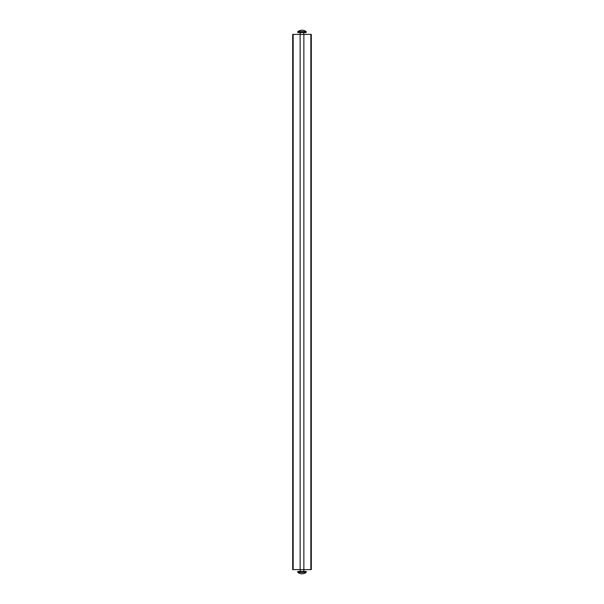 <?xml version="1.0" encoding="UTF-8"?>
<svg xmlns="http://www.w3.org/2000/svg" width="604" height="604" viewBox="0 0 604 604"><rect width="100%" height="100%" fill="white"/><g stroke="black" fill="none" stroke-linecap="round" stroke-linejoin="round"><path stroke-width="0.91" d="M293.159 34.39L292.691 34.39L292.691 569.61L311.309 569.61L311.309 34.39L293.159 34.39L293.159 569.61M300.135 34.39L300.135 569.61M303.865 34.39L303.865 569.61M297.81 31.597L306.19 31.597A6.984 6.984 0 0 0 297.81 31.597L297.81 32.525L306.19 32.525L306.19 31.597M302 572.403L297.81 572.403A6.984 6.984 0 0 0 306.19 572.403L302 572.403M306.19 572.403L306.19 571.475L297.81 571.475L297.81 572.403M310.841 34.39L310.841 569.61M299.954 32.525L304.046 32.525M304.046 571.475L299.954 571.475M300.188 32.759L300.188 34.39M303.812 32.759L303.812 34.39M303.812 571.241L303.812 569.61M300.188 571.241L300.188 569.61"/></g></svg>
